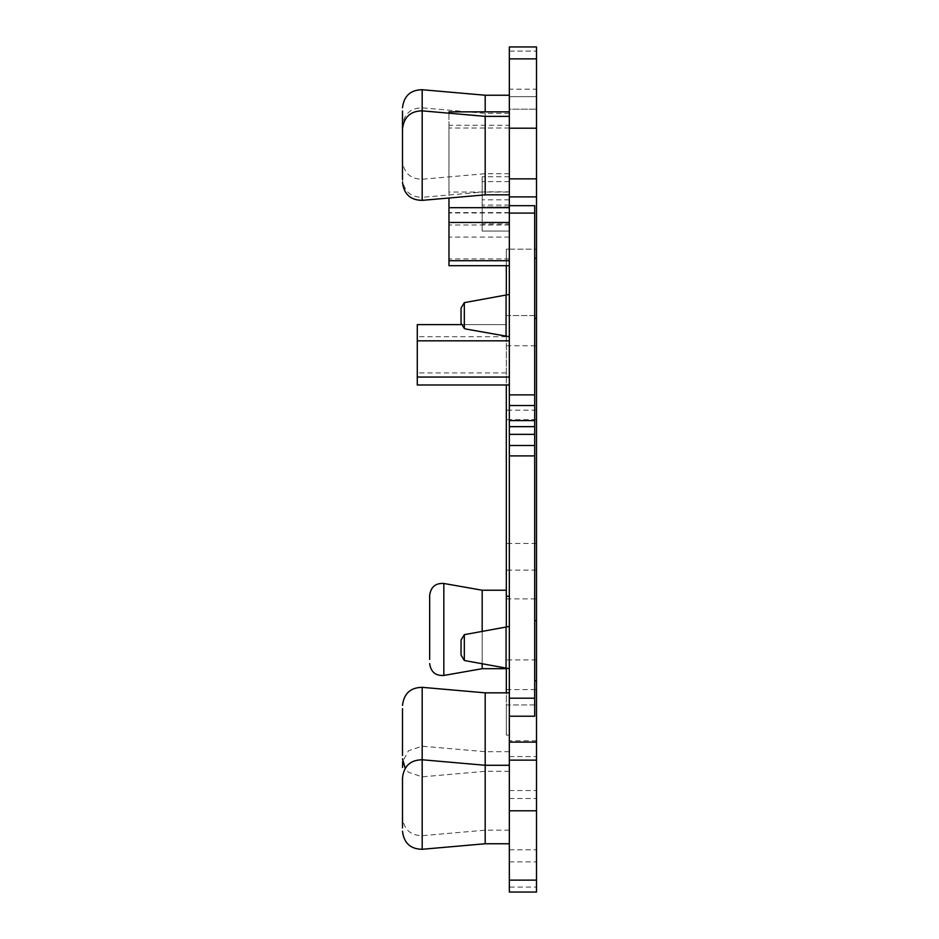 <?xml version="1.0" encoding="UTF-8"?>
<svg xmlns="http://www.w3.org/2000/svg" width="939" height="939" viewBox="0 0 939 939"><rect width="100%" height="100%" fill="white"/><g stroke="black" fill="none" stroke-linecap="round" stroke-linejoin="round"><path stroke-width="0.7" stroke-dasharray="4.7 3.52" d="M506.321 626.442L509.337 626.442L509.337 336.702L506.321 336.702L506.321 324.624L417.28 324.624L417.28 384.99L506.321 384.99L506.321 324.624L461.237 324.624M509.337 384.99L506.321 384.99M536.509 659.906L506.321 659.906L506.321 704.919L536.509 704.919L506.321 704.919L506.321 735.108L509.337 735.108L509.337 740.789L536.509 740.789L536.509 249.175L509.337 249.175L509.337 336.702M506.321 294.975L464.324 302.651L464.324 328.486L506.321 336.162L506.321 294.975M509.337 626.442L509.337 735.108M506.062 668.122L506.321 626.982L464.324 634.658L464.324 660.493L506.062 668.122L506.062 627.029M461.049 308.027L461.049 323.122M461.049 655.117L461.049 640.022M534.69 716.222L534.69 205.676M429.663 595.361L429.663 659.401M402.491 111.037L402.491 179.302C403.923 191.145 410.484 197.155 422.186 197.343L422.186 107.832L422.186 197.343L485.193 191.826L485.193 113.349L485.193 191.826L509.337 191.826L509.337 113.349L509.337 191.826M402.491 708.64L402.491 755.531M402.491 767.503L402.491 764.229M482.177 663.908L482.177 631.231M482.177 590.232L482.177 668.697M485.193 116.366L485.193 194.843M485.193 692.841L485.193 843.762M485.193 756.505L485.193 830.182L485.193 756.505M485.193 95.238L485.193 111.847M448.971 192.049L448.971 111.847L509.337 111.847L509.337 265.69L509.337 192.049L448.971 192.049L448.971 265.69M509.337 127.997L448.971 127.997L448.971 198.012M448.971 127.997L448.971 113.196M482.177 231.064L482.177 176.732L482.177 231.064L509.337 231.064L482.177 231.064M509.337 740.789L509.337 892.05L536.509 892.05L536.509 740.789M536.509 410.179L506.321 410.179L506.321 315.574L536.509 315.574L506.321 315.574L506.321 249.175L536.509 249.175L536.509 46.95L536.509 109.17L536.509 46.95L509.337 46.95L536.509 46.95L509.337 46.95L509.337 89.205L536.509 89.205M506.321 663.896L506.321 590.232L506.321 663.896M536.509 419.698L506.321 419.698L506.321 410.179M536.509 543.446L506.321 543.446L506.321 419.698M506.321 659.906L506.321 543.446M509.337 190.042L509.337 116.366L509.337 190.042M509.337 697.654L509.337 771.318L509.337 697.654M509.337 756.505L509.337 830.182L509.337 756.505M509.337 100.039L509.337 173.715L509.337 100.039M509.337 770.086L509.337 843.762L509.337 770.086M509.337 237.098L448.971 237.098M509.337 192.049L509.337 125.274L448.971 125.274M509.337 111.847L509.337 125.274M509.337 223.987L509.337 206.92L482.177 206.92L509.337 206.92L509.337 176.732L509.337 223.987L482.177 223.987M506.321 735.108L506.321 692.841M509.337 798.49L536.509 798.49M509.337 887.062L509.337 892.05L536.509 892.05L509.337 892.05L509.337 861.873L509.337 887.062L536.509 887.062M509.337 426.646L534.69 426.646M509.337 96.658L509.337 51.117L509.337 109.17L536.509 109.17L509.337 109.17L509.337 96.658L536.509 96.658L509.337 96.658M506.321 265.69L506.321 249.175L509.337 249.175L509.337 89.205M506.321 336.702L417.28 336.702M506.321 372.912L417.28 372.912M506.062 295.022L506.062 336.127M443.83 583.471L443.83 675.458M422.186 89.721L422.186 200.359M422.186 687.336L422.186 849.279M422.186 751.669L422.186 835.687L422.186 751.669M506.321 345.752L536.509 345.752M536.509 570.102L506.321 570.102M506.321 598.882L536.509 598.882M506.321 689.625L536.509 689.625M509.337 225.02L448.971 225.02M509.337 212.953L448.971 212.953M509.337 212.625L448.971 212.625M509.337 258.929L448.971 258.929M509.337 205.066L482.177 205.066M509.337 181.591L482.177 181.591M509.337 199.843L482.177 199.843M509.337 756.588L536.509 756.588M509.337 790.544L536.509 790.544M509.337 849.795L536.509 849.795M509.337 51.117L536.509 51.117L509.337 51.117M509.337 771.318L485.193 771.318L422.186 776.835L408.477 772.245L405.19 768.302M509.337 830.182L485.193 830.182L422.186 835.687C410.484 835.51 403.923 829.489 402.491 817.646M509.337 751.705L485.193 751.705L422.186 746.188L408.477 750.777L402.702 761.517M509.337 173.715L485.193 173.715L422.186 179.232C410.484 179.044 403.923 173.034 402.491 161.191M509.337 113.349L485.193 113.349L422.186 107.832C410.484 108.02 403.923 114.03 402.491 125.873M509.337 176.732L482.177 176.732M509.337 861.873L536.509 861.873"/><path stroke-width="1.41" d="M509.337 340.834L417.28 340.834L417.28 324.624L461.237 324.624M509.337 384.99L417.28 384.99L417.28 340.834M509.337 336.702L466.037 329.061L464.324 328.486L461.049 323.122L464.324 328.486L464.324 302.651L506.062 295.022L506.062 336.127M506.321 265.69L506.321 294.975L509.337 294.447L506.062 295.022M509.337 626.442L464.324 634.658L464.324 660.493L509.337 668.697L506.321 668.169L506.321 692.841M461.049 308.027L464.324 302.651L461.049 308.027L461.049 323.122M461.049 640.022L464.324 634.658L461.049 640.022L461.049 655.117L464.324 660.493L461.049 655.117M509.337 128.209L509.337 742.103L536.509 742.103L536.509 46.95L509.337 46.95L509.337 128.209L536.509 128.209M429.663 659.401L429.663 595.361C430.801 586.969 435.52 583.002 443.83 583.471L443.83 675.458C435.52 675.927 430.801 671.96 429.663 663.568M402.491 179.302L402.491 111.037M402.491 755.531L402.491 708.64M402.702 761.517L402.491 767.503M402.491 827.963L402.491 777.809L402.491 827.963M482.177 631.231L482.177 590.232L443.83 583.471M506.321 668.697L482.177 668.697L482.177 663.908M509.337 194.843L485.193 194.843L485.193 116.366L422.186 110.849L422.186 89.721C410.484 89.909 403.923 95.931 402.491 107.762M509.337 843.762L485.193 843.762L485.193 692.841L422.186 687.336C410.484 687.524 403.923 693.534 402.491 705.377M485.193 111.847L485.193 95.238L422.186 89.721M509.337 265.69L448.971 265.69L448.971 198.012M448.971 113.196L448.971 111.847L509.337 111.847M509.337 213.083L534.69 213.083L534.69 205.676L509.337 205.676M534.69 213.083L534.69 716.222L509.337 716.222M536.509 742.103L536.509 892.05L509.337 892.05L509.337 810.791L536.509 810.791M509.337 596.265L506.321 596.265L506.321 626.442M509.337 742.103L509.337 810.791M509.337 426.646L534.69 426.646M506.321 596.265L506.321 384.99M509.337 377.044L417.28 377.044M506.062 627.029L506.062 668.122M534.69 620.644L536.509 620.644M534.69 680.775L536.509 680.775M536.509 318.356L534.69 318.356M485.193 194.843L422.186 200.359L422.186 110.849C410.484 111.037 403.923 117.058 402.491 128.889M485.193 843.762L422.186 849.279L422.186 687.336M534.69 258.225L536.509 258.225M509.337 207.683L448.971 207.683M509.337 222.473L448.971 222.473M509.337 260.713L448.971 260.713M509.337 880.136L536.509 880.136M509.337 760.144L536.509 760.144M509.337 698.182L534.69 698.182M509.337 455.896L534.69 455.896M509.337 445.509L534.69 445.509M509.337 434.358L534.69 434.358M509.337 420.602L534.69 420.602M509.337 405.519L534.69 405.519M509.337 394.873L534.69 394.873M509.337 196.897L536.509 196.897M509.337 178.856L536.509 178.856M509.337 58.864L536.509 58.864M422.186 200.359C410.484 200.171 403.923 194.162 402.491 182.319M405.19 768.302L402.491 758.794M422.186 849.279C410.484 849.091 403.923 843.069 402.491 831.238M509.337 765.285L485.193 765.285L422.186 759.768C410.484 759.956 403.923 765.966 402.491 777.809M482.177 668.697L443.83 675.458M506.321 590.232L482.177 590.232M509.337 116.366L485.193 116.366M509.337 692.841L485.193 692.841M509.337 95.238L485.193 95.238"/></g></svg>
